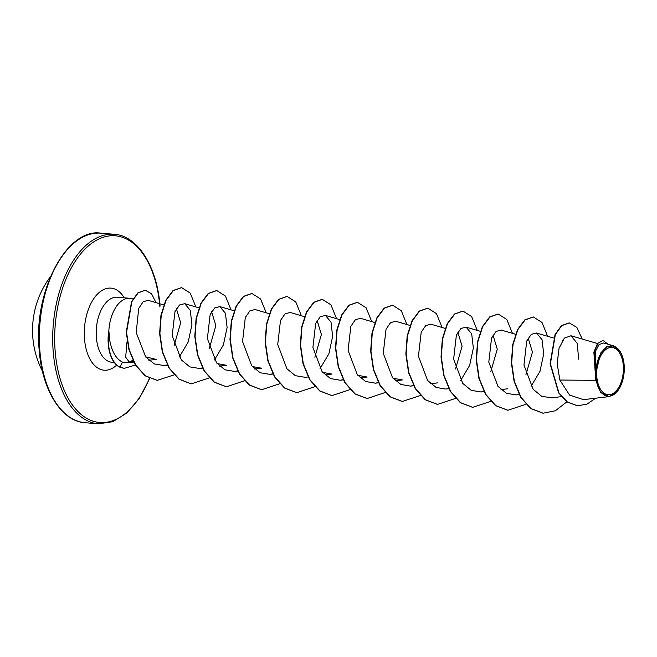<?xml version="1.0" encoding="UTF-8"?>
<svg xmlns="http://www.w3.org/2000/svg" width="657" height="657" viewBox="0 0 657 657"><rect width="100%" height="100%" fill="white"/><g stroke="black" fill="none" stroke-linecap="round" stroke-linejoin="round"><path stroke-width="0.99" d="M623.279 365.325A23.701 13.271 -85.2 0 1 611.971 394.011A23.701 13.271 -85.2 0 1 596.811 376.831A23.701 13.271 -85.2 0 1 608.119 348.144A23.701 13.271 -85.2 0 1 623.279 365.325M624.15 364.947A25.262 14.15 -85.2 0 1 618.023 390.43A25.262 14.15 -85.2 0 1 595.94 377.208A25.262 14.15 -85.2 0 1 604.325 349.13A25.262 14.15 -85.2 0 1 621.12 353.318A25.262 14.15 -85.2 0 1 624.15 364.947M618.023 390.43L609.236 396.582L600.753 392.648L595.751 380.346L593.879 352.136L597.591 343.381L603.118 340.457L598.084 343.159L594.38 351.265L595.579 377.003M133.19 299.124L133.108 299.091A32.62 18.265 94.8 0 0 129.856 298.286A32.62 18.265 94.8 0 0 108.783 331.949L108.635 331.933A31.544 17.665 94.8 0 0 108.257 344.309A31.544 17.665 94.8 0 0 119.985 367.247L122.481 362.122L130.226 362.434L129.634 362.582L125.692 357.178L126.973 341.936M108.783 331.949L108.963 331.703A31.544 17.665 94.8 0 0 108.553 344.334A31.544 17.665 94.8 0 0 120.272 367.271L124.107 368.29L119.985 367.247M108.963 331.703L109.473 338.716C111.411 350.92 115.747 358.722 122.481 362.122M129.905 362.533L133.576 361.219M128.624 362.45L133.059 360.167M578.702 359.231L577.183 343.34L571.015 335.76L564.363 338.109L559.058 348.235L557.161 363.518L559.854 380.042L595.751 380.346M528.187 338.117L532.449 352.127L525.912 374.802M493.005 335.177L497.267 349.171L490.73 371.878M457.83 332.245L462.093 346.239L455.556 368.947M402.347 379.951L393.009 378.243M360.274 377.849L367.173 377.019L357.843 375.319M325.1 374.909L331.999 374.088L322.669 372.379M317.126 320.509L321.388 334.512L314.851 357.203M254.744 369.045L261.642 368.216L252.313 366.516M219.569 366.105L226.468 365.284L217.114 363.559M211.595 311.705L215.857 325.691L209.32 348.399M176.421 308.765L180.675 322.759L174.138 345.467M148.852 360.282L156.202 359.404L145.583 356.833M163.79 304.922L148.219 300.348L143.16 301.719L138.717 308.42L136.204 332.598L145.723 356.997L154.354 363.953L164.283 365.579L167.51 364.906M179.279 357.022L188.214 341.977L191.934 324.607L190.275 310.359L184.699 303.665L179.533 304.996L174.967 311.656L172.2 335.702L181.389 359.962L189.832 366.877L199.564 368.495L202.693 367.846M214.461 359.954L223.388 344.909L227.117 327.556L225.45 313.299L219.873 306.605L214.699 307.936L210.141 314.596L207.374 338.626L216.58 362.91L225.023 369.817L234.746 371.435L237.875 370.778M269.321 313.726L255.047 309.537L249.882 310.876L245.316 317.536L242.548 341.558L251.746 365.834L260.197 372.749L269.92 374.367L272.803 373.784M304.766 316.74L290.23 312.469L285.064 313.8L280.498 320.452L277.73 344.506L286.928 368.782L295.371 375.681L305.094 377.299M319.992 368.758L328.919 353.704L332.647 336.351L330.988 322.111L325.404 315.401L320.238 316.74L315.68 323.384L312.904 347.422L322.102 371.706L330.545 378.613L340.277 380.239L343.406 379.59M374.851 322.53L360.578 318.341L355.412 319.672L350.846 326.34L348.079 350.37L357.277 374.63L365.719 381.545L375.451 383.171L378.333 382.588M410.025 325.461L395.76 321.273L390.587 322.603L386.029 329.264L383.261 353.31L392.467 377.586L400.901 384.485L410.625 386.102L413.754 385.454M430.935 324.213L425.761 325.543L421.203 332.204L418.435 356.234L427.641 380.518L436.084 387.425L445.807 389.043L448.805 388.681M460.697 380.502L469.632 365.432L473.352 348.079L471.693 333.838L466.109 327.145L460.943 328.475L456.385 335.136L453.617 359.182L462.807 383.442L471.25 390.348L480.981 391.974L483.864 391.391M515.827 334.347L501.291 330.077L496.125 331.407L491.567 338.059L488.792 362.114L497.99 386.382L506.432 393.288L516.156 394.906L519.161 394.553M531.053 386.365L539.98 371.312L543.709 353.951L542.041 339.71L536.465 333.009L531.291 334.347L526.733 341.008L523.966 365.037L533.164 389.314L541.614 396.228L551.338 397.846L561.365 396.647M559.854 380.042L569.611 395.112L583.556 399.653L609.236 396.582M613.523 345.845L603.717 342.97L599.077 344.547L595.291 351.577L595.406 375.393L600.613 353.088L606.723 346.773L613.523 345.845L621.12 353.318M569.159 322.891L561.497 325.609L555.083 334.462L550.106 363.715L558.622 392.878L567.114 402.002L577.281 405.747M582.201 339.045L576.838 327.416L569.307 322.907L561.792 325.634L555.37 334.487L550.402 363.74L558.918 392.894L567.41 402.027L577.421 405.763L586.906 404.17L595.669 398.208M607.93 344.202L603.118 340.457M542.904 413.187L530.7 408.539L520.746 397.37L514.078 381.331L511.376 362.845L512.706 344.695L517.544 329.617L524.812 319.885L533.213 316.953M507.721 410.255L495.526 405.607L485.572 394.438L478.904 378.399L476.194 359.913L477.532 341.763L482.369 326.685L489.637 316.945L498.039 314.021M472.539 407.315L460.343 402.675L450.398 391.498L443.73 375.459L441.019 356.981L442.35 338.831L447.187 323.753L454.455 314.013L462.857 311.081M437.365 404.384L425.161 399.735L415.216 388.558L408.547 372.527L405.845 354.041L407.176 335.899L412.013 320.821L419.273 311.081L427.674 308.149M402.183 401.452L389.987 396.803L380.042 385.626L373.373 369.587L370.663 351.109L372.002 332.959L376.831 317.889L384.099 308.149L392.5 305.218M367 398.52L354.805 393.863L344.859 382.686L338.191 366.655L335.489 348.169L336.827 330.028L341.656 314.949L348.924 305.209L357.326 302.277M331.826 395.58L319.63 390.931L309.685 379.754L303.017 363.723L300.315 345.237L301.645 327.087L306.482 312.009L313.75 302.277L322.152 299.346M296.66 392.648L284.456 388L274.511 376.822L267.842 360.792L265.132 342.305L266.471 324.156L271.308 309.077L278.576 299.337L286.978 296.414M261.486 389.716L249.282 385.068L239.337 373.89L232.668 357.86L229.958 339.373L231.297 321.216L236.126 306.137L243.394 296.406L251.803 293.482M226.312 386.776L214.108 382.136L204.155 370.959L197.486 354.92L194.784 336.433L196.115 318.284L200.952 303.206L208.22 293.474L216.621 290.542M191.13 383.844L178.934 379.196L168.98 368.027L162.312 351.988L159.602 333.501L160.94 315.352L165.778 300.274L173.046 290.534L181.447 287.61M157.08 380.346L145.082 375.796L135.391 364.996L128.928 349.705L126.251 332.311L131.556 301.662L137.896 292.858L145.131 290.23M566.86 401.821L555.411 410.765L543.052 413.204L530.996 408.564L521.042 397.395L514.374 381.356L511.672 362.869L513.002 344.72L517.839 329.642L525.107 319.91L533.361 316.961L542.009 322.456L547.626 336.285M525.928 404.293L507.869 410.264L495.813 405.632L485.868 394.463L479.199 378.424L476.489 359.937L477.828 341.788L482.657 326.71L489.925 316.97L498.187 314.03L506.826 319.524L512.452 333.354M490.746 401.361L472.687 407.332L460.639 402.692L450.686 391.523L444.017 375.484L441.315 357.006L442.646 338.856L447.483 323.778L454.751 314.038L463.004 311.098L471.652 316.584L477.269 330.414M455.572 398.421L437.505 404.4L425.457 399.76L415.511 388.583L408.843 372.552L406.133 354.066L407.471 335.924L412.3 320.846L419.568 311.106L427.822 308.158L436.47 313.652L442.095 327.482M420.398 395.489L402.33 401.46L390.283 396.82L380.329 385.651L373.669 369.612L370.959 351.134L372.289 332.984L377.126 317.914L384.394 308.174L392.648 305.226L401.296 310.72L406.913 324.55M385.38 392.434L367.148 398.528L355.1 393.888L345.155 382.711L338.486 366.68L335.784 348.194L337.115 330.052L341.952 314.974L349.22 305.234L357.474 302.294L366.121 307.78L371.739 321.61M350.041 389.617L331.974 395.596L319.926 390.956L309.981 379.779L303.312 363.748L300.602 345.262L301.941 327.112L306.778 312.034L314.038 302.302L322.3 299.362L330.939 304.848L336.565 318.678M314.867 386.686L296.808 392.664L284.752 388.024L274.807 376.847L268.138 360.816L265.428 342.33L266.767 324.18L271.596 309.102L278.864 299.362L287.125 296.422L295.765 301.916L301.382 315.746M279.685 383.754L261.634 389.724L249.578 385.092L239.624 373.915L232.956 357.884L230.254 339.39L231.584 321.24L236.421 306.162L243.69 296.43L251.951 293.49L260.591 298.984L266.208 312.806M244.667 380.69L226.46 386.792L214.404 382.16L204.45 370.983L197.782 354.944L195.072 336.458L196.41 318.308L201.247 303.23L208.515 293.498L216.769 290.558L225.417 296.052L231.034 309.874M209.337 377.882L191.277 383.86L179.221 379.22L169.276 368.051L162.608 352.012L159.897 333.526L161.236 315.376L166.065 300.298L173.333 290.558L181.595 287.618L190.234 293.112L195.86 306.942M174.319 374.827L157.228 380.354L145.378 375.82L135.687 365.021L129.224 349.729L126.546 332.335L131.852 301.686L138.184 292.882L145.279 290.238L151.553 293.778L156.021 302.639M135.646 364.955L124.403 368.314M39.896 351.027A95.101 53.25 94.8 0 0 85.09 422.714C62.201 421.58 42.245 391.079 39.272 350.797C32.899 291.429 67.014 227.626 100.899 233.169A95.101 53.25 94.8 0 0 39.896 351.027M149.418 378.333A93.672 52.453 -85.2 0 1 94.165 421.498A93.672 52.453 -85.2 0 1 55.221 351.889A93.672 52.453 -85.2 0 1 99.905 238.516A93.672 52.453 -85.2 0 1 159.815 306.417M149.689 378.457L139.432 398.265L126.817 413.023L112.807 421.704L98.435 423.831A95.101 53.25 -85.2 0 1 53.25 352.136A95.101 53.25 -85.2 0 1 114.244 234.286L100.899 233.169M114.261 362.45L111.871 362.253A32.62 18.265 -85.2 0 1 96.374 337.665A32.62 18.265 -85.2 0 1 117.299 297.235L129.856 298.286M116.667 365.095A41.186 23.061 -85.2 0 1 84.523 339.152A41.186 23.061 -85.2 0 1 97.293 294.279A41.186 23.061 -85.2 0 1 124.255 297.818M50.367 276.786A89.393 89.393 0 0 0 42.483 371.328M98.435 423.831L85.09 422.714M597.476 343.529L571.015 335.76M563.041 340.811L562.392 340.622M553.588 338.035L536.465 333.009M507.877 388.755L500.987 389.585M484.25 391.588L480.981 391.974M480.382 331.325L466.109 327.145M445.2 328.393L430.935 324.205M437.529 382.891L430.631 383.713M413.631 385.749L410.625 386.111M402.355 379.951L395.448 380.781M378.719 382.785L375.451 383.171M343.274 379.877L340.277 380.239M339.669 319.589L325.404 315.401M308.363 376.913L305.094 377.307M272.918 374.014L269.92 374.367M238.006 371.041L234.746 371.435M234.138 310.786L219.873 306.597M202.832 368.109L199.564 368.503M198.964 307.854L184.699 303.665M167.65 365.177L164.283 365.579M134.003 362.056L129.634 362.582M160.062 306.203C157.08 265.921 137.132 235.42 114.244 234.286"/></g></svg>
